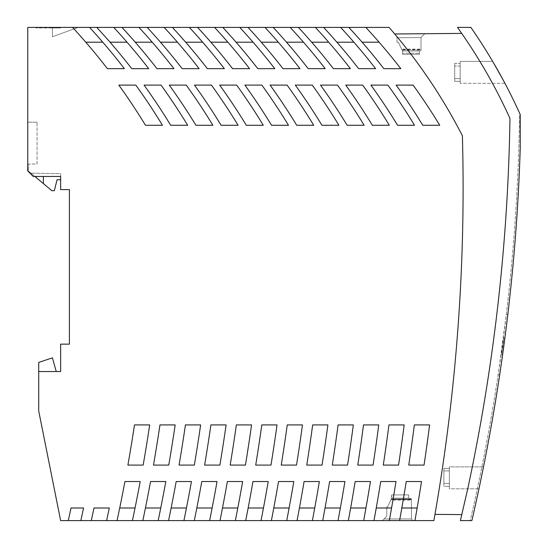 <?xml version="1.0" encoding="UTF-8"?>
<svg xmlns="http://www.w3.org/2000/svg" width="548" height="548" viewBox="0 0 548 548"><rect width="100%" height="100%" fill="white"/><g stroke="black" fill="none" stroke-linecap="round" stroke-linejoin="round"><path stroke-width="0.41" stroke-dasharray="2.74 2.06" d="M461.772 514.606L467.718 488.926A1907.04 1907.04 0 0 0 509.962 118.45A1907.04 1907.04 0 0 1 467.718 488.926A1907.04 1907.04 0 0 0 509.962 118.45A537.04 537.04 0 0 0 462.101 33.976L457.484 27.4L470.876 27.4A548 548 0 0 1 519.614 113.196A1916.63 1916.63 0 0 1 506.297 314.552L498.139 374.832A1916.63 1916.63 0 0 1 470.232 520.6L471.89 520.6A1918 1918 0 0 0 499.687 374.832L507.811 314.552A1918 1918 0 0 0 520.244 147.741L520.244 114.587A548 548 0 0 0 519.614 113.196A1916.63 1916.63 0 0 1 470.232 520.6L460.389 520.6L467.718 488.926L461.772 514.606L434.968 514.366A1907.314 1907.314 0 0 0 462.389 135.76A540.054 540.054 0 0 0 389.073 27.4L214.569 27.4A608.28 608.28 0 0 1 227.852 42.196L210.864 42.196A608.28 608.28 0 0 0 197.581 27.4L138.945 27.4A608.28 608.28 0 0 1 173.942 68.664L156.954 68.664A608.28 608.28 0 0 0 135.24 42.196L152.228 42.196A608.28 608.28 0 0 1 173.942 68.664L156.954 68.664A608.28 608.28 0 0 0 135.24 42.196L152.228 42.196L135.24 42.196A608.28 608.28 0 0 0 121.957 27.4L89.55 27.4A608.28 608.28 0 0 1 124.375 68.664L107.387 68.664A608.28 608.28 0 0 0 85.776 42.196L102.764 42.196A608.28 608.28 0 0 0 89.55 27.4L72.562 27.4A608.28 608.28 0 0 1 107.387 68.664L124.375 68.664A608.28 608.28 0 0 0 89.55 27.4M298.413 27.4A608.28 608.28 0 0 1 333.41 68.664L350.398 68.664A608.28 608.28 0 0 0 315.401 27.4A608.28 608.28 0 0 1 350.398 68.664L333.41 68.664A608.28 608.28 0 0 0 311.696 42.196L328.684 42.196A608.28 608.28 0 0 1 350.398 68.664L333.41 68.664A608.28 608.28 0 0 0 298.413 27.4A608.28 608.28 0 0 1 311.696 42.196L328.684 42.196L311.696 42.196M289.111 507.996A1762.916 1762.916 0 0 1 286.727 520.6A1762.916 1762.916 0 0 0 293.803 481.528A1762.916 1762.916 0 0 1 289.111 507.996A1762.916 1762.916 0 0 1 286.727 520.6L271.383 520.6A1747.853 1747.853 0 0 0 278.528 481.528L293.803 481.528A1762.916 1762.916 0 0 1 289.111 507.996L273.788 507.996A1747.853 1747.853 0 0 0 278.528 481.528L293.803 481.528L278.528 481.528A1747.853 1747.853 0 0 1 273.788 507.996L289.111 507.996L273.788 507.996A1747.853 1747.853 0 0 1 271.383 520.6A1747.853 1747.853 0 0 0 273.788 507.996M271.507 125.273A608.28 608.28 0 0 0 244.874 85.104L261.862 85.104A608.28 608.28 0 0 1 288.495 125.273L271.507 125.273A608.28 608.28 0 0 0 244.874 85.104L261.862 85.104A608.28 608.28 0 0 1 288.495 125.273L271.507 125.273L288.495 125.273A608.28 608.28 0 0 0 261.862 85.104L244.874 85.104A608.28 608.28 0 0 1 271.507 125.273M135.822 85.104A608.28 608.28 0 0 1 162.455 125.273L145.467 125.273A608.28 608.28 0 0 0 118.834 85.104L135.822 85.104A608.28 608.28 0 0 1 162.455 125.273L145.467 125.273A608.28 608.28 0 0 0 118.834 85.104L135.822 85.104L118.834 85.104A608.28 608.28 0 0 1 145.467 125.273L162.455 125.273A608.28 608.28 0 0 0 135.822 85.104M212.138 507.996A1687.292 1687.292 0 0 1 209.644 520.6A1687.292 1687.292 0 0 0 217.049 481.528L201.78 481.528L217.049 481.528A1687.292 1687.292 0 0 1 212.138 507.996L196.814 507.996A1672.256 1672.256 0 0 0 201.78 481.528L217.049 481.528A1687.292 1687.292 0 0 1 212.138 507.996L196.814 507.996A1672.256 1672.256 0 0 0 201.78 481.528A1672.256 1672.256 0 0 1 194.3 520.6A1672.256 1672.256 0 0 0 196.814 507.996L212.138 507.996A1687.292 1687.292 0 0 1 209.644 520.6L194.3 520.6A1672.256 1672.256 0 0 0 196.814 507.996M171.134 507.996A1647.055 1647.055 0 0 0 176.175 481.528L191.444 481.528A1662.084 1662.084 0 0 1 186.45 507.996L171.134 507.996L186.45 507.996A1662.084 1662.084 0 0 1 183.916 520.6L168.572 520.6A1647.055 1647.055 0 0 0 171.134 507.996A1647.055 1647.055 0 0 0 176.175 481.528L191.444 481.528L176.175 481.528A1647.055 1647.055 0 0 1 168.572 520.6A1647.055 1647.055 0 0 0 171.134 507.996L186.45 507.996A1662.084 1662.084 0 0 1 183.916 520.6A1662.084 1662.084 0 0 0 191.444 481.528A1662.084 1662.084 0 0 1 186.45 507.996M263.465 507.996A1737.708 1737.708 0 0 1 261.047 520.6A1737.708 1737.708 0 0 0 268.232 481.528A1737.708 1737.708 0 0 1 263.465 507.996L248.141 507.996A1722.652 1722.652 0 0 0 252.957 481.528L268.232 481.528A1737.708 1737.708 0 0 1 263.465 507.996L248.141 507.996L263.465 507.996A1737.708 1737.708 0 0 1 261.047 520.6L245.703 520.6A1722.652 1722.652 0 0 0 248.141 507.996A1722.652 1722.652 0 0 0 252.957 481.528L268.232 481.528L252.957 481.528A1722.652 1722.652 0 0 1 245.703 520.6A1722.652 1722.652 0 0 0 248.141 507.996M314.737 507.996A1788.124 1788.124 0 0 0 319.368 481.528L304.085 481.528L319.368 481.528A1788.124 1788.124 0 0 1 314.737 507.996L299.42 507.996A1773.054 1773.054 0 0 0 304.085 481.528L319.368 481.528A1788.124 1788.124 0 0 1 312.387 520.6L297.05 520.6A1773.054 1773.054 0 0 0 304.085 481.528A1773.054 1773.054 0 0 1 299.42 507.996L314.737 507.996A1788.124 1788.124 0 0 1 312.387 520.6A1788.124 1788.124 0 0 0 314.737 507.996L299.42 507.996A1773.054 1773.054 0 0 1 297.05 520.6A1773.054 1773.054 0 0 0 299.42 507.996M200.643 424.919L185.43 424.919L200.643 424.919A1662.084 1662.084 0 0 1 194.321 465.088L179.052 465.088A1647.035 1647.035 0 0 0 185.43 424.919L200.643 424.919A1662.084 1662.084 0 0 1 194.321 465.088A1662.084 1662.084 0 0 0 200.643 424.919M214.569 27.4L197.581 27.4A608.28 608.28 0 0 1 210.864 42.196L227.852 42.196A608.28 608.28 0 0 1 249.566 68.664L232.578 68.664A608.28 608.28 0 0 0 210.864 42.196L227.852 42.196A608.28 608.28 0 0 1 249.566 68.664L232.578 68.664L249.566 68.664A608.28 608.28 0 0 0 214.569 27.4A608.28 608.28 0 0 1 227.852 42.196M138.945 27.4L121.957 27.4A608.28 608.28 0 0 1 156.954 68.664L173.942 68.664A608.28 608.28 0 0 0 138.945 27.4A608.28 608.28 0 0 1 152.228 42.196M60.636 179.744L57.074 179.744L54.334 190.704L57.074 179.744L60.636 179.744L60.636 173.689L30.969 173.168L60.636 173.689L60.636 179.744L60.636 176.456L60.636 179.744L57.074 179.744L54.334 190.704L51.868 190.704L30.969 173.168L51.868 190.704L43.374 183.58L43.374 176.456L60.636 176.456L34.887 176.456L28.304 170.928L43.374 183.58L43.374 176.456L33.236 176.456L27.756 170.976L27.756 122.204L27.756 170.976L33.236 176.456L27.756 170.976L27.756 27.4L72.562 27.4A608.28 608.28 0 0 1 85.776 42.196A608.28 608.28 0 0 0 72.562 27.4M52.416 27.4L78.145 27.4L52.416 36.764L78.145 27.4L52.416 27.4L60.636 27.4L52.416 27.4L52.416 36.764L52.416 27.948L60.636 27.948L35.976 27.948L60.636 27.948L52.416 27.948L52.416 27.4M42.278 27.4L60.636 27.4L35.976 27.4L42.278 27.4L42.278 27.948L42.278 27.4M296.715 125.273A608.28 608.28 0 0 0 270.082 85.104L287.07 85.104A608.28 608.28 0 0 1 313.703 125.273L296.715 125.273A608.28 608.28 0 0 0 270.082 85.104L287.07 85.104L270.082 85.104A608.28 608.28 0 0 1 296.715 125.273M170.675 125.273L187.663 125.273L170.675 125.273A608.28 608.28 0 0 0 144.042 85.104L161.03 85.104A608.28 608.28 0 0 1 187.663 125.273L170.675 125.273A608.28 608.28 0 0 0 144.042 85.104L161.03 85.104L144.042 85.104A608.28 608.28 0 0 1 170.675 125.273M204.616 465.088L219.885 465.088L204.616 465.088A1672.229 1672.229 0 0 0 210.891 424.919L226.112 424.919A1687.292 1687.292 0 0 1 219.885 465.088L204.616 465.088A1672.229 1672.229 0 0 0 210.891 424.919A1672.229 1672.229 0 0 1 204.616 465.088M255.704 465.088A1722.631 1722.631 0 0 0 261.8 424.919L277.021 424.919A1737.708 1737.708 0 0 1 270.979 465.088L255.704 465.088A1722.631 1722.631 0 0 0 261.8 424.919L277.021 424.919L261.8 424.919A1722.631 1722.631 0 0 1 255.704 465.088L270.979 465.088L255.704 465.088M242.648 481.528L227.372 481.528L242.648 481.528A1712.5 1712.5 0 0 1 237.805 507.996A1712.5 1712.5 0 0 1 235.352 520.6L220.008 520.6A1697.457 1697.457 0 0 0 227.372 481.528L242.648 481.528A1712.5 1712.5 0 0 1 237.805 507.996L222.488 507.996A1697.457 1697.457 0 0 0 227.372 481.528A1697.457 1697.457 0 0 1 222.488 507.996L237.805 507.996A1712.5 1712.5 0 0 1 235.352 520.6A1712.5 1712.5 0 0 0 242.648 481.528M378.764 424.919L363.523 424.919L378.764 424.919A1838.54 1838.54 0 0 1 373.058 465.088L357.776 465.088A1823.436 1823.436 0 0 0 363.523 424.919L378.764 424.919A1838.54 1838.54 0 0 1 373.058 465.088A1838.54 1838.54 0 0 0 378.764 424.919M397.547 125.273A608.28 608.28 0 0 0 370.914 85.104L387.902 85.104A608.28 608.28 0 0 1 414.535 125.273L397.547 125.273A608.28 608.28 0 0 0 370.914 85.104L387.902 85.104A608.28 608.28 0 0 1 414.535 125.273A608.28 608.28 0 0 0 387.902 85.104L370.914 85.104A608.28 608.28 0 0 1 397.547 125.273M336.904 42.196A608.28 608.28 0 0 0 323.621 27.4A608.28 608.28 0 0 1 358.618 68.664A608.28 608.28 0 0 0 336.904 42.196L353.892 42.196A608.28 608.28 0 0 1 375.606 68.664L358.618 68.664A608.28 608.28 0 0 0 323.621 27.4M365.968 507.996A1838.54 1838.54 0 0 0 370.462 481.528A1838.54 1838.54 0 0 1 365.968 507.996A1838.54 1838.54 0 0 1 363.68 520.6L348.343 520.6A1823.456 1823.456 0 0 0 355.179 481.528L370.462 481.528A1838.54 1838.54 0 0 1 363.68 520.6A1838.54 1838.54 0 0 0 365.968 507.996L350.645 507.996A1823.456 1823.456 0 0 0 355.179 481.528L370.462 481.528L355.179 481.528A1823.456 1823.456 0 0 1 350.645 507.996L365.968 507.996L350.645 507.996A1823.456 1823.456 0 0 1 348.343 520.6A1823.456 1823.456 0 0 0 350.645 507.996M408.76 465.088A1873.838 1873.838 0 0 0 414.35 424.919L429.591 424.919A1888.956 1888.956 0 0 1 424.049 465.088L408.76 465.088A1873.838 1873.838 0 0 0 414.35 424.919L429.591 424.919A1888.956 1888.956 0 0 1 424.049 465.088L408.76 465.088L424.049 465.088A1888.956 1888.956 0 0 0 429.591 424.919L414.35 424.919A1873.838 1873.838 0 0 1 408.76 465.088M325.039 507.996A1798.255 1798.255 0 0 1 322.704 520.6A1798.255 1798.255 0 0 0 329.636 481.528L344.925 481.528A1813.332 1813.332 0 0 1 340.356 507.996L325.039 507.996A1798.255 1798.255 0 0 0 329.636 481.528L344.925 481.528A1813.332 1813.332 0 0 1 340.356 507.996L325.039 507.996L340.356 507.996A1813.332 1813.332 0 0 1 338.041 520.6L322.704 520.6A1798.255 1798.255 0 0 0 325.039 507.996A1798.255 1798.255 0 0 0 329.636 481.528L344.925 481.528A1813.332 1813.332 0 0 1 338.041 520.6A1813.332 1813.332 0 0 0 340.356 507.996M404.177 424.919L388.943 424.919L404.177 424.919A1863.748 1863.748 0 0 1 398.56 465.088L383.271 465.088A1848.637 1848.637 0 0 0 388.943 424.919L404.177 424.919A1863.748 1863.748 0 0 1 398.56 465.088A1863.748 1863.748 0 0 0 404.177 424.919M306.757 465.088A1773.033 1773.033 0 0 0 312.675 424.919L327.903 424.919A1788.124 1788.124 0 0 1 322.039 465.088L306.757 465.088A1773.033 1773.033 0 0 0 312.675 424.919L327.903 424.919A1788.124 1788.124 0 0 1 322.039 465.088L306.757 465.088L322.039 465.088A1788.124 1788.124 0 0 0 327.903 424.919L312.675 424.919A1773.033 1773.033 0 0 1 306.757 465.088M281.234 465.088A1747.832 1747.832 0 0 0 287.241 424.919L302.469 424.919A1762.916 1762.916 0 0 1 296.516 465.088L281.234 465.088A1747.832 1747.832 0 0 0 287.241 424.919L302.469 424.919A1762.916 1762.916 0 0 1 296.516 465.088L281.234 465.088L296.516 465.088A1762.916 1762.916 0 0 0 302.469 424.919L287.241 424.919A1747.832 1747.832 0 0 1 281.234 465.088M153.481 465.088A1621.833 1621.833 0 0 0 159.961 424.919L175.168 424.919A1636.876 1636.876 0 0 1 168.75 465.088L153.481 465.088A1621.833 1621.833 0 0 0 159.961 424.919L175.168 424.919L159.961 424.919A1621.833 1621.833 0 0 1 153.481 465.088M332.273 465.088L347.555 465.088L332.273 465.088A1798.235 1798.235 0 0 0 338.102 424.919L353.337 424.919A1813.332 1813.332 0 0 1 347.555 465.088L332.273 465.088A1798.235 1798.235 0 0 0 338.102 424.919A1798.235 1798.235 0 0 1 332.273 465.088M401.828 507.996A1873.859 1873.859 0 0 0 406.239 481.528L421.522 481.528A1888.956 1888.956 0 0 1 417.151 507.996L401.828 507.996A1873.859 1873.859 0 0 0 406.239 481.528L421.522 481.528L406.239 481.528A1873.859 1873.859 0 0 1 399.588 520.6A1873.859 1873.859 0 0 0 401.828 507.996A1873.859 1873.859 0 0 1 399.588 520.6L373.969 520.6A1848.657 1848.657 0 0 0 380.716 481.528L395.999 481.528A1863.748 1863.748 0 0 1 391.56 507.996L376.236 507.996A1848.657 1848.657 0 0 0 380.716 481.528L395.999 481.528L380.716 481.528A1848.657 1848.657 0 0 1 376.236 507.996L391.56 507.996A1863.748 1863.748 0 0 1 389.313 520.6A1863.748 1863.748 0 0 0 395.999 481.528A1863.748 1863.748 0 0 1 391.56 507.996L376.236 507.996A1848.657 1848.657 0 0 1 373.969 520.6A1848.657 1848.657 0 0 0 376.236 507.996M247.997 27.4A608.28 608.28 0 0 1 282.994 68.664A608.28 608.28 0 0 0 247.997 27.4A608.28 608.28 0 0 1 261.28 42.196L278.268 42.196A608.28 608.28 0 0 1 299.982 68.664L282.994 68.664A608.28 608.28 0 0 0 261.28 42.196L278.268 42.196A608.28 608.28 0 0 1 299.982 68.664A608.28 608.28 0 0 0 264.985 27.4A608.28 608.28 0 0 1 278.268 42.196L261.28 42.196M179.052 465.088A1647.035 1647.035 0 0 0 185.43 424.919A1647.035 1647.035 0 0 1 179.052 465.088M236.072 42.196L253.06 42.196A608.28 608.28 0 0 1 274.774 68.664L257.786 68.664A608.28 608.28 0 0 0 222.789 27.4A608.28 608.28 0 0 1 257.786 68.664L274.774 68.664L257.786 68.664A608.28 608.28 0 0 0 222.789 27.4M149.686 424.919L134.479 424.919L149.686 424.919A1611.668 1611.668 0 0 1 143.158 465.088L127.896 465.088A1596.632 1596.632 0 0 0 134.479 424.919L149.686 424.919A1611.668 1611.668 0 0 1 143.158 465.088L127.896 465.088A1596.632 1596.632 0 0 0 134.479 424.919A1596.632 1596.632 0 0 1 127.896 465.088L143.158 465.088A1611.668 1611.668 0 0 0 149.686 424.919M251.566 424.919A1712.5 1712.5 0 0 1 245.442 465.088L230.167 465.088A1697.43 1697.43 0 0 0 236.352 424.919L251.566 424.919A1712.5 1712.5 0 0 1 245.442 465.088L230.167 465.088A1697.43 1697.43 0 0 0 236.352 424.919L251.566 424.919L236.352 424.919A1697.43 1697.43 0 0 1 230.167 465.088L245.442 465.088A1712.5 1712.5 0 0 0 251.566 424.919M312.278 85.104A608.28 608.28 0 0 1 338.911 125.273L321.923 125.273A608.28 608.28 0 0 0 295.29 85.104L312.278 85.104A608.28 608.28 0 0 1 338.911 125.273A608.28 608.28 0 0 0 312.278 85.104L295.29 85.104L312.278 85.104M315.401 27.4A608.28 608.28 0 0 1 328.684 42.196M186.238 85.104L169.25 85.104L186.238 85.104A608.28 608.28 0 0 1 212.871 125.273L195.883 125.273A608.28 608.28 0 0 0 169.25 85.104L186.238 85.104A608.28 608.28 0 0 1 212.871 125.273L195.883 125.273A608.28 608.28 0 0 0 169.25 85.104A608.28 608.28 0 0 1 195.883 125.273L212.871 125.273A608.28 608.28 0 0 0 186.238 85.104M160.749 507.996A1636.876 1636.876 0 0 1 158.173 520.6A1636.876 1636.876 0 0 0 165.825 481.528A1636.876 1636.876 0 0 1 158.173 520.6L142.836 520.6A1621.861 1621.861 0 0 0 150.556 481.528L165.825 481.528A1636.876 1636.876 0 0 1 160.749 507.996L145.432 507.996A1621.861 1621.861 0 0 0 150.556 481.528A1621.861 1621.861 0 0 1 145.432 507.996L160.749 507.996L145.432 507.996A1621.861 1621.861 0 0 1 142.836 520.6A1621.861 1621.861 0 0 0 145.432 507.996M347.131 125.273A608.28 608.28 0 0 0 320.498 85.104L337.486 85.104A608.28 608.28 0 0 1 364.119 125.273L347.131 125.273A608.28 608.28 0 0 0 320.498 85.104L337.486 85.104A608.28 608.28 0 0 1 364.119 125.273L347.131 125.273L364.119 125.273A608.28 608.28 0 0 0 337.486 85.104L320.498 85.104A608.28 608.28 0 0 1 347.131 125.273M211.446 85.104A608.28 608.28 0 0 1 238.079 125.273L221.091 125.273A608.28 608.28 0 0 0 194.458 85.104L211.446 85.104A608.28 608.28 0 0 1 238.079 125.273L221.091 125.273L238.079 125.273A608.28 608.28 0 0 0 211.446 85.104L194.458 85.104L211.446 85.104M172.373 27.4A608.28 608.28 0 0 1 207.37 68.664A608.28 608.28 0 0 0 172.373 27.4A608.28 608.28 0 0 1 185.656 42.196L202.644 42.196A608.28 608.28 0 0 1 224.358 68.664L207.37 68.664A608.28 608.28 0 0 0 185.656 42.196L202.644 42.196A608.28 608.28 0 0 1 224.358 68.664A608.28 608.28 0 0 0 189.361 27.4A608.28 608.28 0 0 1 202.644 42.196L185.656 42.196M199.15 68.664L182.162 68.664A608.28 608.28 0 0 0 160.448 42.196L177.436 42.196A608.28 608.28 0 0 1 199.15 68.664L182.162 68.664A608.28 608.28 0 0 0 147.165 27.4A608.28 608.28 0 0 1 182.162 68.664L199.15 68.664A608.28 608.28 0 0 0 177.436 42.196L160.448 42.196L177.436 42.196A608.28 608.28 0 0 0 164.153 27.4A608.28 608.28 0 0 1 199.15 68.664M220.008 520.6A1697.457 1697.457 0 0 0 222.488 507.996A1697.457 1697.457 0 0 1 220.008 520.6L209.644 520.6M239.777 27.4A608.28 608.28 0 0 1 274.774 68.664A608.28 608.28 0 0 0 239.777 27.4A608.28 608.28 0 0 1 253.06 42.196M422.755 125.273A608.28 608.28 0 0 0 396.122 85.104L413.11 85.104A608.28 608.28 0 0 1 439.743 125.273L422.755 125.273A608.28 608.28 0 0 0 396.122 85.104L413.11 85.104L396.122 85.104A608.28 608.28 0 0 1 422.755 125.273L439.743 125.273L422.755 125.273M113.737 27.4A608.28 608.28 0 0 1 148.734 68.664L131.746 68.664A608.28 608.28 0 0 0 96.749 27.4A608.28 608.28 0 0 1 131.746 68.664L148.734 68.664L131.746 68.664A608.28 608.28 0 0 0 110.032 42.196L127.02 42.196A608.28 608.28 0 0 1 148.734 68.664A608.28 608.28 0 0 0 113.737 27.4A608.28 608.28 0 0 1 127.02 42.196L110.032 42.196L127.02 42.196M226.112 424.919A1687.292 1687.292 0 0 1 219.885 465.088A1687.292 1687.292 0 0 0 226.112 424.919M357.776 465.088A1823.436 1823.436 0 0 0 363.523 424.919A1823.436 1823.436 0 0 1 357.776 465.088M277.021 424.919A1737.708 1737.708 0 0 1 270.979 465.088A1737.708 1737.708 0 0 0 277.021 424.919M353.337 424.919A1813.332 1813.332 0 0 1 347.555 465.088A1813.332 1813.332 0 0 0 353.337 424.919M362.694 85.104L345.706 85.104L362.694 85.104A608.28 608.28 0 0 1 389.327 125.273L372.339 125.273A608.28 608.28 0 0 0 345.706 85.104L362.694 85.104A608.28 608.28 0 0 1 389.327 125.273A608.28 608.28 0 0 0 362.694 85.104M379.1 42.196L362.112 42.196L379.1 42.196A608.28 608.28 0 0 1 400.814 68.664L383.826 68.664A608.28 608.28 0 0 0 348.829 27.4A608.28 608.28 0 0 1 362.112 42.196L379.1 42.196A608.28 608.28 0 0 1 400.814 68.664A608.28 608.28 0 0 0 365.817 27.4A608.28 608.28 0 0 1 379.1 42.196A608.28 608.28 0 0 0 365.817 27.4M386.751 506.955L386.751 516.216L384.011 518.956L411.411 518.956L384.011 518.956L386.751 516.216L384.011 518.956L411.411 518.956L413.055 520.6L411.411 518.956L384.011 518.956L382.367 520.6L386.751 516.216L382.367 520.6L413.055 520.6L411.411 518.956L384.011 518.956L386.751 516.216L384.011 518.956L411.411 518.956L413.055 520.6L382.367 520.6L413.055 520.6L382.367 520.6L413.055 520.6L382.367 520.6L413.055 520.6L382.367 520.6L386.751 516.216L386.751 506.955L387.573 506.955L391.032 499.529L411.411 499.529L411.411 518.956L384.011 518.956L382.367 520.6L384.011 518.956L411.411 518.956L411.411 499.057L391.251 499.057L387.573 506.955L386.751 506.955L386.751 516.216L386.751 506.955L387.573 506.955L391.662 498.187L408.65 498.187L411.411 498.886L411.411 518.956L411.411 498.886L408.65 498.187L408.65 494.899L408.65 498.187L411.411 498.886L411.411 518.956L413.055 520.6L411.411 518.956L411.411 498.886L408.65 498.187L408.65 494.899L391.662 494.899L391.662 498.187L391.662 494.899L408.65 494.899L408.65 498.187L408.65 494.899L391.662 494.899L408.65 494.899L391.662 494.899L391.662 498.187L408.65 498.187L411.411 499.057L391.251 499.057L387.573 506.955L386.751 506.955L386.751 516.216L386.751 506.955L387.573 506.955L386.751 506.955L386.751 516.216L386.751 506.955L387.573 506.955L391.032 499.529L411.411 499.529L411.411 498.886L408.65 498.187L408.65 494.899L408.65 498.187L411.411 498.886L411.411 518.956L413.055 520.6L411.411 518.956L411.411 498.886L408.65 498.187L391.662 498.187L387.573 506.955L386.751 506.955M286.488 42.196A608.28 608.28 0 0 0 273.205 27.4A608.28 608.28 0 0 1 286.488 42.196L303.476 42.196A608.28 608.28 0 0 1 325.19 68.664L308.202 68.664A608.28 608.28 0 0 0 286.488 42.196A608.28 608.28 0 0 1 308.202 68.664A608.28 608.28 0 0 0 273.205 27.4M290.193 27.4A608.28 608.28 0 0 1 325.19 68.664L308.202 68.664L325.19 68.664A608.28 608.28 0 0 0 290.193 27.4A608.28 608.28 0 0 1 303.476 42.196M340.609 27.4A608.28 608.28 0 0 1 375.606 68.664A608.28 608.28 0 0 0 340.609 27.4A608.28 608.28 0 0 1 353.892 42.196M383.271 465.088A1848.637 1848.637 0 0 0 388.943 424.919A1848.637 1848.637 0 0 1 383.271 465.088M119.717 507.996L135.034 507.996A1611.668 1611.668 0 0 1 132.417 520.6L117.073 520.6A1596.66 1596.66 0 0 0 124.923 481.528L140.192 481.528A1611.668 1611.668 0 0 1 132.417 520.6A1611.668 1611.668 0 0 0 140.192 481.528L124.923 481.528L140.192 481.528A1611.668 1611.668 0 0 1 135.034 507.996L119.717 507.996A1596.66 1596.66 0 0 0 124.923 481.528A1596.66 1596.66 0 0 1 117.073 520.6A1596.66 1596.66 0 0 0 119.717 507.996L135.034 507.996M417.151 507.996A1888.956 1888.956 0 0 1 414.932 520.6A1888.956 1888.956 0 0 0 421.522 481.528A1888.956 1888.956 0 0 1 414.932 520.6L399.588 520.6M236.654 85.104L219.666 85.104L236.654 85.104A608.28 608.28 0 0 1 263.287 125.273L246.299 125.273A608.28 608.28 0 0 0 219.666 85.104L236.654 85.104A608.28 608.28 0 0 1 263.287 125.273L246.299 125.273A608.28 608.28 0 0 0 219.666 85.104A608.28 608.28 0 0 1 246.299 125.273L263.287 125.273A608.28 608.28 0 0 0 236.654 85.104M391.56 507.996A1863.748 1863.748 0 0 1 389.313 520.6M372.339 125.273A608.28 608.28 0 0 0 345.706 85.104A608.28 608.28 0 0 1 372.339 125.273M264.985 27.4A608.28 608.28 0 0 1 278.268 42.196M413.11 85.104A608.28 608.28 0 0 1 439.743 125.273A608.28 608.28 0 0 0 413.11 85.104M321.923 125.273A608.28 608.28 0 0 0 295.29 85.104A608.28 608.28 0 0 1 321.923 125.273M161.03 85.104A608.28 608.28 0 0 1 187.663 125.273A608.28 608.28 0 0 0 161.03 85.104M237.805 507.996L222.488 507.996M287.07 85.104A608.28 608.28 0 0 1 313.703 125.273A608.28 608.28 0 0 0 287.07 85.104M175.168 424.919A1636.876 1636.876 0 0 1 168.75 465.088A1636.876 1636.876 0 0 0 175.168 424.919M221.091 125.273A608.28 608.28 0 0 0 194.458 85.104A608.28 608.28 0 0 1 221.091 125.273M189.361 27.4A608.28 608.28 0 0 1 202.644 42.196M60.636 27.4L60.636 27.948L60.636 27.4M35.976 27.4L35.976 27.948L35.976 27.4M160.448 42.196A608.28 608.28 0 0 0 147.165 27.4M164.153 27.4A608.28 608.28 0 0 1 177.436 42.196M135.24 42.196A608.28 608.28 0 0 0 121.957 27.4M110.032 42.196A608.28 608.28 0 0 0 96.749 27.4M85.776 42.196L102.764 42.196A608.28 608.28 0 0 1 124.375 68.664L107.387 68.664A608.28 608.28 0 0 0 85.776 42.196L102.764 42.196M37.072 122.204L27.756 122.204L37.072 122.204L37.072 163.975L28.304 164.126L28.304 170.928L28.304 164.126L37.072 163.975L37.072 122.204M34.887 176.456L60.636 176.456L60.636 189.608L69.404 189.608L69.404 344.144L60.636 344.144L60.636 371.544L38.716 371.544L56.252 371.544L38.716 371.544L38.716 411L60.636 520.6L68.288 520.6A1548.984 1548.984 0 0 0 71.014 507.996L83.549 507.996A1561.252 1561.252 0 0 1 80.844 520.6L91.29 520.6A1571.452 1571.452 0 0 0 93.975 507.996L109.299 507.996L106.634 520.6L109.299 507.996L106.634 520.6L91.29 520.6A1571.452 1571.452 0 0 0 93.975 507.996L109.299 507.996L93.975 507.996A1571.452 1571.452 0 0 1 91.29 520.6M43.374 176.456L43.374 183.58M54.334 190.704L51.868 190.704L54.334 190.704M56.252 371.544L52.416 357.844L38.716 362.413L38.716 371.544M454.696 66.061L454.696 81.323L454.696 63.349L454.696 66.061L454.696 63.349L460.176 63.349L460.176 61.376L460.176 78.611L460.176 61.376L460.176 78.611L454.696 78.611L454.696 81.323L460.176 81.323L460.176 83.296L460.176 66.061L454.696 66.061L454.696 81.323L460.176 81.323L460.176 66.061L460.176 83.296L460.176 66.061L454.696 66.061M401.855 49.621L398.396 42.196L396.985 42.196L398.396 42.196L402.485 50.964L402.485 54.252L402.485 50.964L402.485 53.211L419.473 53.211L419.473 50.964L421.001 50.574L421.001 49.121L401.622 49.121L398.396 42.196L396.985 42.196L398.396 42.196L401.896 49.697L421.001 49.697L421.001 50.574L419.473 50.964L419.473 53.211L402.485 53.211L402.485 50.964L419.473 50.964L421.001 50.574L421.001 49.621L401.855 49.621L402.485 50.964L401.622 49.121M502.667 346.336C501.242 356.926 501.242 356.926 502.667 346.336C501.242 356.926 501.242 356.926 502.667 346.336C504.098 335.753 504.098 335.753 502.667 346.336C504.098 335.753 504.098 335.753 502.667 346.336L503.749 346.48L504.235 342.89L503.256 350.069L503.749 346.48L502.667 346.336M493.186 62.287L492.652 61.376L460.176 61.376L492.652 61.376L493.104 62.143M504.914 83.296L460.176 83.296L504.914 83.296M503.633 80.885L500.557 75.227M499.577 73.459L498.159 70.932M495.358 66.02L493.851 63.417M460.176 78.611L460.176 63.349L454.696 63.349L454.696 78.611L460.176 78.611M461.697 33.401L462.101 33.976A537.04 537.04 0 0 1 509.962 118.45A537.04 537.04 0 0 0 462.101 33.976L461.697 33.401L394.711 33.983L397.869 37.764A540.054 540.054 0 0 0 396.985 36.702A540.054 540.054 0 0 1 397.869 37.764L394.711 33.983L397.869 37.764A540.054 540.054 0 0 0 396.985 36.702A540.054 540.054 0 0 1 397.869 37.764L394.711 33.983L424.816 33.716L421.001 37.565L421.001 49.697M402.04 50.012L421.001 50.012L421.001 50.574L419.473 50.964L402.485 50.964L419.473 50.964L419.473 54.252L419.473 50.964L402.485 50.964L401.896 49.697M493.241 62.376L493.81 63.349M498.92 72.288L494.68 64.842M503.05 79.796L503.379 80.412M68.288 520.6A1548.984 1548.984 0 0 0 71.014 507.996L83.549 507.996L71.014 507.996A1548.984 1548.984 0 0 1 68.288 520.6L80.844 520.6A1561.252 1561.252 0 0 0 83.549 507.996A1561.252 1561.252 0 0 1 80.844 520.6M348.829 27.4A608.28 608.28 0 0 1 383.826 68.664A608.28 608.28 0 0 0 362.112 42.196M210.864 42.196A608.28 608.28 0 0 1 232.578 68.664A608.28 608.28 0 0 0 197.581 27.4M434.968 514.366A1907.314 1907.314 0 0 0 462.389 135.76A540.054 540.054 0 0 0 394.711 33.983L424.816 33.716L394.711 33.983A540.054 540.054 0 0 1 462.389 135.76A1907.314 1907.314 0 0 1 433.879 520.6L414.932 520.6M373.969 520.6L363.68 520.6M348.343 520.6L338.041 520.6M322.704 520.6L312.387 520.6M297.05 520.6L286.727 520.6M271.383 520.6L261.047 520.6M245.703 520.6L235.352 520.6M194.3 520.6L183.916 520.6M168.572 520.6L158.173 520.6M142.836 520.6L132.417 520.6M117.073 520.6L106.634 520.6M421.001 50.012L421.001 37.565L397.869 37.764L421.001 37.565L397.869 37.764L421.001 37.565L421.001 49.621M396.985 42.196L396.985 36.702L396.985 42.196M402.485 54.252L419.473 54.252L402.485 54.252M421.001 49.121L421.001 37.565L424.816 33.716L421.001 37.565L424.816 33.716L394.711 33.983M480.192 482.959L482.596 471.342M482.685 470.91L479.897 484.35M480.843 479.849L480.048 483.651M479.089 488.165L479.836 484.658M483.494 466.896L449.353 466.896L449.353 477.856L449.353 470.91L443.873 470.91L443.873 468.41L443.873 486.336L443.873 468.41L449.353 468.41L449.353 466.896L449.353 483.411L443.873 483.411L443.873 486.336L449.353 486.336L443.873 486.336L443.873 483.411L449.353 483.411L449.353 468.41L443.873 468.41L443.873 483.411L449.353 483.411L443.873 483.411L443.873 468.41L443.873 486.336L443.873 468.41L449.353 468.41L449.353 488.816L449.353 466.896L449.353 468.41L449.353 466.896L449.353 468.41L443.873 468.41L443.873 486.336L449.353 486.336L449.353 488.816L449.353 470.91L443.873 470.91L443.873 486.336L449.353 486.336L449.353 466.896L483.494 466.896M479.918 484.254L478.952 488.816L449.353 488.816L449.353 470.91L449.353 488.816L478.952 488.816M480.281 482.521L480.795 480.089M479.301 487.179L478.979 488.7M481.254 477.856L482.233 473.123L481.254 477.856M449.353 468.41L449.353 483.411L449.353 468.41M443.873 470.91L449.353 470.91L443.873 470.91M411.411 499.454L391.073 499.454L387.573 506.955L390.751 500.139L411.411 500.139M411.411 499.529L391.032 499.529L391.662 498.187L391.073 499.454M391.032 499.529L391.662 498.187L408.65 498.187L391.662 498.187L391.662 494.899L408.65 494.899L391.662 494.899L391.251 499.057L391.662 498.187L408.65 498.187L391.662 498.187L391.662 494.899L391.662 498.187L390.751 500.139M411.411 499.057L391.251 499.057M382.367 520.6L384.011 518.956L382.367 520.6M391.662 498.187L391.662 494.899L408.65 494.899L408.65 498.187L391.662 498.187M507.811 314.552L506.297 314.552M499.687 374.832L498.139 374.832M504.845 338.26L503.783 338.116M501.557 354.556L502.619 354.7"/><path stroke-width="0.82" d="M113.737 27.4A608.28 608.28 0 0 1 148.734 68.664L131.746 68.664A608.28 608.28 0 0 0 96.749 27.4L389.073 27.4A540.054 540.054 0 0 1 462.389 135.76A1907.314 1907.314 0 0 1 433.879 520.6L414.932 520.6A1888.956 1888.956 0 0 0 421.522 481.528L406.239 481.528A1873.859 1873.859 0 0 1 399.588 520.6L414.932 520.6M72.562 27.4L89.55 27.4A608.28 608.28 0 0 1 124.375 68.664L107.387 68.664A608.28 608.28 0 0 0 72.562 27.4L27.756 27.4L27.756 170.976L33.236 176.456L60.636 176.456L60.636 189.608L69.404 189.608L69.404 344.144L60.636 344.144L60.636 371.544L38.716 371.544L38.716 362.413L52.416 357.844L56.252 371.544M96.749 27.4L89.55 27.4M264.985 27.4A608.28 608.28 0 0 1 299.982 68.664L282.994 68.664A608.28 608.28 0 0 0 247.997 27.4M220.008 520.6A1697.457 1697.457 0 0 0 227.372 481.528L242.648 481.528A1712.5 1712.5 0 0 1 235.352 520.6L183.916 520.6A1662.084 1662.084 0 0 0 191.444 481.528L176.175 481.528A1647.055 1647.055 0 0 1 168.572 520.6L183.916 520.6M315.401 27.4A608.28 608.28 0 0 1 350.398 68.664L333.41 68.664A608.28 608.28 0 0 0 298.413 27.4M470.876 27.4L457.484 27.4L462.101 33.976A537.04 537.04 0 0 1 509.962 118.45A1907.04 1907.04 0 0 1 467.718 488.926L460.389 520.6L471.89 520.6A1918 1918 0 0 0 520.244 147.741L520.244 114.587A548 548 0 0 0 470.876 27.4M353.892 42.196L336.904 42.196M189.361 27.4A608.28 608.28 0 0 1 224.358 68.664L207.37 68.664A608.28 608.28 0 0 0 172.373 27.4M147.165 27.4A608.28 608.28 0 0 1 182.162 68.664L199.15 68.664A608.28 608.28 0 0 0 164.153 27.4M212.138 507.996L196.814 507.996M322.704 520.6A1798.255 1798.255 0 0 0 329.636 481.528L344.925 481.528A1813.332 1813.332 0 0 1 338.041 520.6L312.387 520.6A1788.124 1788.124 0 0 0 319.368 481.528L304.085 481.528A1773.054 1773.054 0 0 1 297.05 520.6L312.387 520.6M177.436 42.196L160.448 42.196M379.1 42.196L362.112 42.196M43.374 176.456L43.374 183.58L51.868 190.704L54.334 190.704L57.074 179.744L60.636 179.744M340.356 507.996L325.039 507.996M395.999 481.528L380.716 481.528A1848.657 1848.657 0 0 1 373.969 520.6L389.313 520.6A1863.748 1863.748 0 0 0 395.999 481.528M222.789 27.4A608.28 608.28 0 0 1 257.786 68.664L274.774 68.664A608.28 608.28 0 0 0 239.777 27.4M391.56 507.996L376.236 507.996M117.073 520.6L132.417 520.6A1611.668 1611.668 0 0 0 140.192 481.528L124.923 481.528A1596.66 1596.66 0 0 1 117.073 520.6L106.634 520.6L109.299 507.996L93.975 507.996A1571.452 1571.452 0 0 1 91.29 520.6L106.634 520.6M237.805 507.996L222.488 507.996M323.621 27.4A608.28 608.28 0 0 1 358.618 68.664L375.606 68.664A608.28 608.28 0 0 0 340.609 27.4M197.581 27.4A608.28 608.28 0 0 1 232.578 68.664L249.566 68.664A608.28 608.28 0 0 0 214.569 27.4M245.703 520.6L261.047 520.6A1737.708 1737.708 0 0 0 268.232 481.528L252.957 481.528A1722.652 1722.652 0 0 1 245.703 520.6L235.352 520.6M348.343 520.6L363.68 520.6A1838.54 1838.54 0 0 0 370.462 481.528L355.179 481.528A1823.456 1823.456 0 0 1 348.343 520.6L338.041 520.6M278.268 42.196L261.28 42.196M290.193 27.4A608.28 608.28 0 0 1 325.19 68.664L308.202 68.664A608.28 608.28 0 0 0 273.205 27.4M209.644 520.6A1687.292 1687.292 0 0 0 217.049 481.528L201.78 481.528A1672.256 1672.256 0 0 1 194.3 520.6M348.829 27.4A608.28 608.28 0 0 1 383.826 68.664L400.814 68.664A608.28 608.28 0 0 0 365.817 27.4M135.034 507.996L119.717 507.996M160.749 507.996L145.432 507.996M138.945 27.4A608.28 608.28 0 0 1 173.942 68.664L156.954 68.664A608.28 608.28 0 0 0 121.957 27.4M253.06 42.196L236.072 42.196M43.374 183.58L34.887 176.456M165.825 481.528L150.556 481.528A1621.861 1621.861 0 0 1 142.836 520.6L158.173 520.6A1636.876 1636.876 0 0 0 165.825 481.528M303.476 42.196L286.488 42.196M227.852 42.196L210.864 42.196M493.851 63.417L493.186 62.287M493.81 63.349L503.633 80.885M500.557 75.227L499.577 73.459M498.159 70.932L495.358 66.02M504.235 342.89L504.845 338.26L504.235 342.89M503.256 350.069L502.619 354.7L503.256 350.069M494.68 64.842L492.7 61.458M493.022 61.999L493.241 62.376M503.379 80.412L498.92 72.288M493.104 62.143L503.05 79.796M417.151 507.996L401.828 507.996M186.45 507.996L171.134 507.996M68.288 520.6L80.844 520.6A1561.252 1561.252 0 0 0 83.549 507.996L71.014 507.996A1548.984 1548.984 0 0 1 68.288 520.6L60.636 520.6L38.716 411L38.716 371.544M202.644 42.196L185.656 42.196M314.737 507.996L299.42 507.996M365.968 507.996L350.645 507.996M328.684 42.196L311.696 42.196M271.383 520.6L286.727 520.6A1762.916 1762.916 0 0 0 293.803 481.528L278.528 481.528A1747.853 1747.853 0 0 1 271.383 520.6L261.047 520.6M152.228 42.196L135.24 42.196M127.02 42.196L110.032 42.196M85.776 42.196L102.764 42.196M175.168 424.919L159.961 424.919A1621.833 1621.833 0 0 1 153.481 465.088L168.75 465.088A1636.876 1636.876 0 0 0 175.168 424.919M281.234 465.088A1747.832 1747.832 0 0 0 287.241 424.919L302.469 424.919A1762.916 1762.916 0 0 1 296.516 465.088L281.234 465.088M200.643 424.919L185.43 424.919A1647.035 1647.035 0 0 1 179.052 465.088L194.321 465.088A1662.084 1662.084 0 0 0 200.643 424.919M161.03 85.104A608.28 608.28 0 0 1 187.663 125.273L170.675 125.273A608.28 608.28 0 0 0 144.042 85.104L161.03 85.104M353.337 424.919L338.102 424.919A1798.235 1798.235 0 0 1 332.273 465.088L347.555 465.088A1813.332 1813.332 0 0 0 353.337 424.919M287.07 85.104A608.28 608.28 0 0 1 313.703 125.273L296.715 125.273A608.28 608.28 0 0 0 270.082 85.104L287.07 85.104M221.091 125.273A608.28 608.28 0 0 0 194.458 85.104L211.446 85.104A608.28 608.28 0 0 1 238.079 125.273L221.091 125.273M404.177 424.919L388.943 424.919A1848.637 1848.637 0 0 1 383.271 465.088L398.56 465.088A1863.748 1863.748 0 0 0 404.177 424.919M251.566 424.919L236.352 424.919A1697.43 1697.43 0 0 1 230.167 465.088L245.442 465.088A1712.5 1712.5 0 0 0 251.566 424.919M321.923 125.273A608.28 608.28 0 0 0 295.29 85.104L312.278 85.104A608.28 608.28 0 0 1 338.911 125.273L321.923 125.273M408.76 465.088A1873.838 1873.838 0 0 0 414.35 424.919L429.591 424.919A1888.956 1888.956 0 0 1 424.049 465.088L408.76 465.088M306.757 465.088A1773.033 1773.033 0 0 0 312.675 424.919L327.903 424.919A1788.124 1788.124 0 0 1 322.039 465.088L306.757 465.088M195.883 125.273A608.28 608.28 0 0 0 169.25 85.104L186.238 85.104A608.28 608.28 0 0 1 212.871 125.273L195.883 125.273M337.486 85.104A608.28 608.28 0 0 1 364.119 125.273L347.131 125.273A608.28 608.28 0 0 0 320.498 85.104L337.486 85.104M357.776 465.088A1823.436 1823.436 0 0 0 363.523 424.919L378.764 424.919A1838.54 1838.54 0 0 1 373.058 465.088L357.776 465.088M204.616 465.088A1672.229 1672.229 0 0 0 210.891 424.919L226.112 424.919A1687.292 1687.292 0 0 1 219.885 465.088L204.616 465.088M145.467 125.273A608.28 608.28 0 0 0 118.834 85.104L135.822 85.104A608.28 608.28 0 0 1 162.455 125.273L145.467 125.273M372.339 125.273A608.28 608.28 0 0 0 345.706 85.104L362.694 85.104A608.28 608.28 0 0 1 389.327 125.273L372.339 125.273M255.704 465.088A1722.631 1722.631 0 0 0 261.8 424.919L277.021 424.919A1737.708 1737.708 0 0 1 270.979 465.088L255.704 465.088M127.896 465.088A1596.632 1596.632 0 0 0 134.479 424.919L149.686 424.919A1611.668 1611.668 0 0 1 143.158 465.088L127.896 465.088M387.902 85.104L370.914 85.104A608.28 608.28 0 0 1 397.547 125.273L414.535 125.273A608.28 608.28 0 0 0 387.902 85.104M261.862 85.104A608.28 608.28 0 0 1 288.495 125.273L271.507 125.273A608.28 608.28 0 0 0 244.874 85.104L261.862 85.104M413.11 85.104A608.28 608.28 0 0 1 439.743 125.273L422.755 125.273A608.28 608.28 0 0 0 396.122 85.104L413.11 85.104M236.654 85.104L219.666 85.104A608.28 608.28 0 0 1 246.299 125.273L263.287 125.273A608.28 608.28 0 0 0 236.654 85.104M91.29 520.6L80.844 520.6M142.836 520.6L132.417 520.6M168.572 520.6L158.173 520.6M297.05 520.6L286.727 520.6M373.969 520.6L363.68 520.6M399.588 520.6L389.313 520.6M263.465 507.996L248.141 507.996M289.111 507.996L273.788 507.996M461.697 33.401L394.711 33.983M434.968 514.366L461.772 514.606M482.596 471.342L482.685 470.91M480.281 482.521L480.192 482.959M479.301 487.179L479.089 488.165M482.233 473.123L483.494 466.896L482.233 473.123M480.048 483.651L479.918 484.254"/></g></svg>
